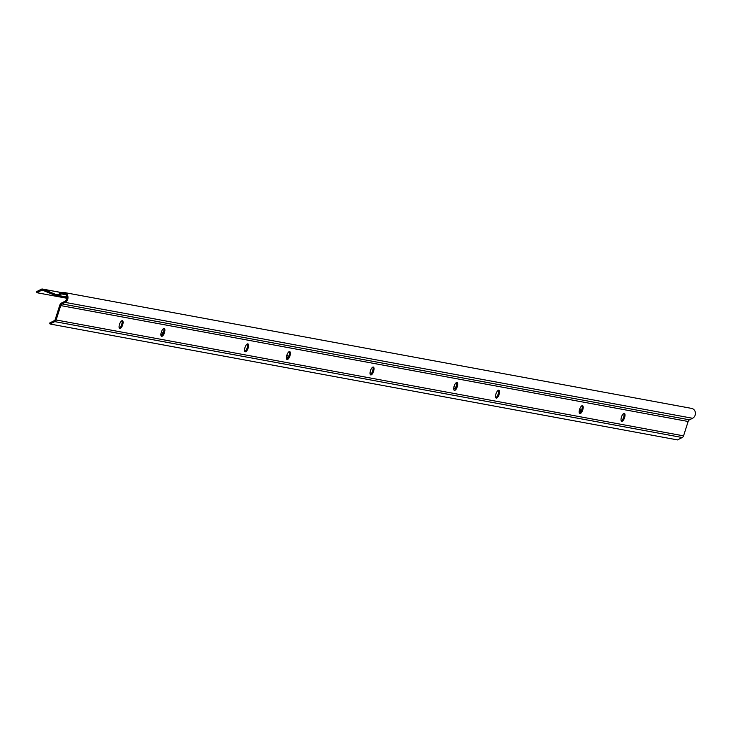 <?xml version="1.0" encoding="UTF-8"?>
<svg xmlns="http://www.w3.org/2000/svg" width="729" height="729" viewBox="0 0 729 729"><rect width="100%" height="100%" fill="white"/><g stroke="black" fill="none" stroke-linecap="round" stroke-linejoin="round"><path stroke-width="1.09" d="M122.344 320.678A4.146 1.576 108.9 0 0 119.556 324.232A4.146 1.576 108.9 0 0 119.747 328.551A4.146 1.576 108.9 0 0 119.829 328.579A4.146 1.576 108.9 0 0 122.618 325.034A4.146 1.576 108.9 0 0 122.436 320.705A4.146 1.576 108.9 0 0 122.344 320.678M247.833 343.86A4.146 1.576 108.9 0 0 245.044 347.405A4.146 1.576 108.9 0 0 245.226 351.733A4.146 1.576 108.9 0 0 245.318 351.761A4.146 1.576 108.9 0 0 248.106 348.207A4.146 1.576 108.9 0 0 247.915 343.878A4.146 1.576 108.9 0 0 247.833 343.86M621.764 421.298A4.146 1.576 -71.1 0 1 621.682 421.271A4.146 1.576 -71.1 0 1 621.491 416.942A4.146 1.576 -71.1 0 1 624.279 413.398A4.146 1.576 -71.1 0 1 624.37 413.416A4.146 1.576 -71.1 0 1 624.553 417.744A4.146 1.576 -71.1 0 1 621.764 421.298M496.285 398.116A4.146 1.576 -71.1 0 1 496.194 398.098A4.146 1.576 -71.1 0 1 496.012 393.769A4.146 1.576 -71.1 0 1 498.8 390.215A4.146 1.576 -71.1 0 1 498.882 390.243A4.146 1.576 -71.1 0 1 499.073 394.571A4.146 1.576 -71.1 0 1 496.285 398.116M370.797 374.934A4.146 1.576 -71.1 0 1 370.715 374.916A4.146 1.576 -71.1 0 1 370.523 370.587A4.146 1.576 -71.1 0 1 373.312 367.042A4.146 1.576 -71.1 0 1 373.403 367.061A4.146 1.576 -71.1 0 1 373.585 371.389A4.146 1.576 -71.1 0 1 370.797 374.934M36.869 292.712L41.544 290.315A1.658 1.531 100.5 0 1 42.765 290.251L55.686 295.619A3.873 3.572 -79.5 0 0 58.52 295.491L61.564 293.924A4.146 3.836 100.5 0 1 66.959 297.067A4.146 3.836 100.5 0 1 64.708 301.378L61.673 302.945A3.873 3.572 100.5 0 0 59.751 305.26L55.167 319.63A1.658 1.531 -79.5 0 1 54.347 320.623L49.672 323.029L50.091 324.022L677.514 439.915L682.189 437.518A2.77 2.551 100.5 0 0 683.556 435.86L688.14 421.49A2.77 2.551 -79.5 0 1 689.516 419.831L692.55 418.273A5.258 4.857 -79.5 0 0 691.511 408.377L64.088 292.484A5.258 4.857 -79.5 0 0 61.145 292.93L58.101 294.498A2.77 2.551 100.5 0 1 56.078 294.589L43.157 289.222A2.77 2.551 -79.5 0 0 41.125 289.313L36.45 291.718L36.869 292.712L66.922 298.27M50.091 324.022L54.766 321.617A2.77 2.551 100.5 0 0 56.142 319.967L60.726 305.588A2.77 2.551 -79.5 0 1 62.093 303.938L65.127 302.371A5.258 4.857 -79.5 0 0 64.088 292.484M119.328 328.178A4.146 1.576 108.9 0 0 121.615 324.806A4.146 1.576 108.9 0 0 121.88 320.751M244.816 351.36A4.146 1.576 108.9 0 0 247.104 347.988A4.146 1.576 108.9 0 0 247.359 343.924M287.244 359.497A4.146 1.576 108.9 0 0 289.969 355.816A4.146 1.576 108.9 0 0 289.75 351.606A4.146 1.576 108.9 0 0 286.907 355.014A4.146 1.576 108.9 0 0 287.044 359.461L288.265 357.237A4.146 1.576 108.9 0 0 289.194 351.651M623.814 413.461A4.146 1.576 -71.1 0 1 623.55 417.526A4.146 1.576 -71.1 0 1 621.263 420.897M456.5 382.561A4.146 1.576 -71.1 0 1 455.579 388.147L453.72 388.229M372.847 367.106A4.146 1.576 -71.1 0 1 372.583 371.17A4.146 1.576 -71.1 0 1 370.296 374.533M498.326 390.288A4.146 1.576 -71.1 0 1 498.071 394.343A4.146 1.576 -71.1 0 1 495.784 397.715M581.988 405.743A4.146 1.576 -71.1 0 1 581.059 411.329L579.2 411.411M161.756 336.315A4.146 1.576 108.9 0 0 164.49 332.634A4.146 1.576 108.9 0 0 164.262 328.433A4.146 1.576 108.9 0 0 161.428 331.832A4.146 1.576 108.9 0 0 161.565 336.279L162.786 334.064A4.146 1.576 108.9 0 0 163.706 328.478M580.038 413.58L579.837 413.543A4.146 1.576 -71.1 0 1 579.701 409.097A4.146 1.576 -71.1 0 1 582.544 405.698A4.146 1.576 -71.1 0 1 582.772 409.898A4.146 1.576 -71.1 0 1 580.038 413.58L581.177 411.776M454.55 390.398L454.358 390.361A4.146 1.576 -71.1 0 1 454.222 385.914A4.146 1.576 -71.1 0 1 457.056 382.515A4.146 1.576 -71.1 0 1 457.283 386.716A4.146 1.576 -71.1 0 1 454.55 390.398L455.689 388.593M455.661 387.992A4.146 1.303 62.8 0 0 454.295 385.705M581.141 411.174A4.146 1.303 62.8 0 0 579.783 408.887M286.98 354.804A4.146 1.303 -117.2 0 1 288.347 357.082M161.501 331.622A4.146 1.303 -117.2 0 1 162.868 333.909M61.564 293.924L65.938 294.735M41.544 290.315L43.986 290.762M58.52 295.491L66.95 297.049M65.127 302.371L692.55 418.273M56.078 294.589L57.053 294.771M43.157 289.222L61.774 292.657M62.093 303.938L689.516 419.831M60.726 305.588L688.14 421.49M56.142 319.967L683.556 435.86M54.766 321.617L682.189 437.518M288.383 357.684L286.406 357.319M162.895 334.511L160.927 334.146M56.352 295.819L66.977 297.778M42.674 289.085L61.874 292.63"/></g></svg>
